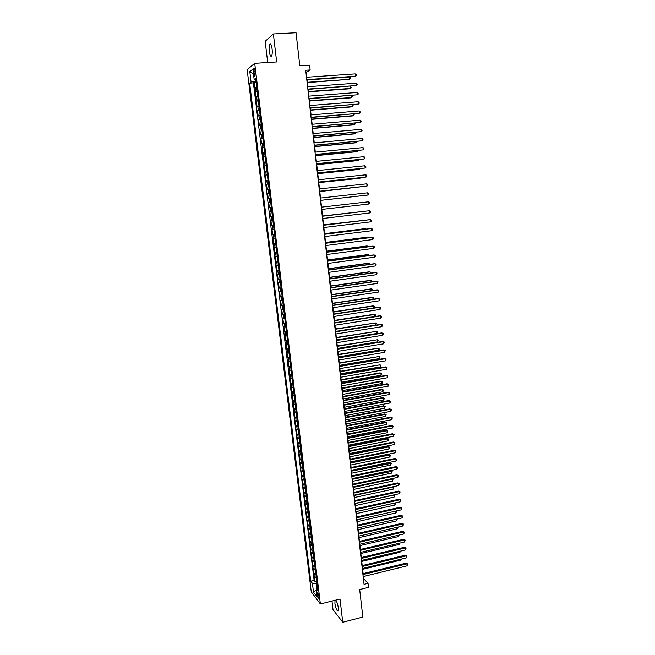 <?xml version="1.0" encoding="UTF-8"?>
<svg xmlns="http://www.w3.org/2000/svg" width="655" height="655" viewBox="0 0 655 655"><rect width="100%" height="100%" fill="white"/><g stroke="black" fill="none" stroke-linecap="round" stroke-linejoin="round"><path stroke-width="0.98" d="M338.267 607.676C337.677 603.885 336.801 601.372 335.647 600.136L335.032 600.299L334.901 603.427C335.851 608.692 336.932 611.148 338.127 610.796L338.267 607.676M272.103 48.961C271.481 44.867 270.687 43.32 269.721 44.311C269.082 45.719 268.927 48.061 269.254 51.344C269.876 55.421 270.671 56.96 271.628 55.97C272.275 54.586 272.431 52.244 272.103 48.961M318.936 596.599C318.461 593.921 317.937 592.677 317.38 592.873L317.331 594.494C317.806 597.172 318.33 598.416 318.895 598.22L318.936 596.599M331.979 601.053L333.01 609.658L342.745 622.25L362.829 617.051L359.685 589.549L368.487 587.355L368.036 583.335L363.681 578.676L363.443 576.523M247.148 69.659L311.264 591.842L320.369 603.967L254.705 63.338L247.148 69.659M254.705 63.338L276.672 61.947L273.372 33.962L265.169 41.322L267.698 62.52M273.372 33.962L296.035 32.75L299.81 65.811L309.61 65.181L310.151 69.962L305.713 70.257L364.041 584.325L368.036 583.335M256.686 87.066L254.762 88.007L254.075 82.366L256.097 82.219M257.145 90.848L255.221 91.766L257.235 91.618M255.221 91.766L255.909 97.39L257.833 96.506M258.971 105.914L257.047 106.74L256.367 101.132L258.373 100.985M260.117 115.296L258.185 116.066L257.505 110.474L259.511 110.318M261.255 124.647L259.323 125.367L258.635 119.791L260.641 119.628M262.385 133.972L260.453 134.635L259.773 129.076L261.771 128.912M263.515 143.273L261.574 143.879L260.903 138.336L262.892 138.164M264.645 152.541L262.696 153.098L262.025 147.572L264.014 147.391M265.766 161.777L263.818 162.284L263.146 156.774L265.136 156.586M266.888 170.996L264.939 171.446L264.268 165.952L266.249 165.764M268.001 180.174L266.053 180.583L265.381 175.106L267.363 174.901M269.115 189.336L267.158 189.688L266.495 184.227L268.468 184.022M270.228 198.465L268.272 198.768L267.608 193.323L269.573 193.11M271.334 207.57L269.369 207.823L268.714 202.395L270.679 202.174M270.474 216.854L272.439 216.625L270.474 216.854L269.811 211.434L271.776 211.213L270.597 211.344L270.163 207.717M272.881 220.276L270.916 220.457L271.571 225.852L273.528 225.615M273.978 229.315L272.005 229.447L272.668 234.826L274.617 234.588M275.075 238.33L273.102 238.404L273.757 243.775L275.706 243.529M276.164 247.312L274.191 247.344L274.846 252.691L276.795 252.445M277.261 256.277L275.28 256.252L275.927 261.591L277.876 261.337M278.342 265.209L276.361 265.144L277.008 270.458L278.948 270.196M279.431 274.118L277.442 274.003L278.088 279.3L280.029 279.038M280.504 283.001L278.514 282.837L279.161 288.118L281.101 287.848M281.584 291.852L279.595 291.639L280.234 296.911L282.166 296.641M282.657 300.686L280.659 300.424L281.306 305.68L283.23 305.402M283.73 309.488L281.732 309.185L282.37 314.425L284.295 314.138M284.794 318.264L282.796 317.912L283.435 323.136L285.351 322.849M285.858 327.025L283.852 326.616L284.491 331.831L286.407 331.536M286.923 335.753L284.917 335.303L285.547 340.494L287.463 340.191M287.979 344.448L285.973 343.957L286.603 349.14L288.511 348.828M289.035 353.127L287.021 352.587L287.651 357.753L289.559 357.442M290.091 361.781L288.069 361.192L288.699 366.341L290.607 366.03M291.139 370.411L289.117 369.772L289.747 374.914L291.647 374.586M292.179 379.016L290.165 378.336L290.787 383.453L292.687 383.126M293.227 387.588L291.205 386.868L291.827 391.977L293.718 391.641M294.267 396.144L292.236 395.374L292.859 400.467L294.75 400.131M295.307 404.675L293.276 403.857L293.89 408.933L295.782 408.597M296.338 413.174L294.308 412.314L294.922 417.382L296.805 417.03M297.37 421.656L295.331 420.756L295.945 425.807L297.828 425.447M298.393 430.114L296.363 429.164L296.977 434.2L298.852 433.847M299.425 438.547L297.378 437.556L297.992 442.575L299.867 442.215M300.44 446.956L298.402 445.916L299.016 450.927L300.882 450.558M301.464 455.34L299.417 454.259L300.031 459.253L301.898 458.877M302.479 463.699L300.432 462.577L301.038 467.555L302.905 467.179M303.494 472.034L301.447 470.871L302.053 475.833L303.912 475.456M304.501 480.344L302.454 479.141L303.052 484.094L304.911 483.701M305.517 488.63L303.462 487.385L304.059 492.323L305.918 491.93M306.515 496.899L304.46 495.614L305.058 500.535L306.908 500.142M307.523 505.144L305.459 503.81L306.057 508.722L307.907 508.321M308.521 513.364L306.458 511.989L307.056 516.885L308.898 516.484M309.52 521.56L307.449 520.144L308.046 525.023L309.889 524.614M310.511 529.731L308.44 528.274L309.037 533.145L310.871 532.728M311.502 537.878L309.43 536.388L310.028 541.243L311.862 540.825M312.492 546.008L310.421 544.477L311.01 549.316L312.836 548.89M313.475 554.114L311.403 552.542L311.993 557.364L313.819 556.938M314.457 562.195L312.386 560.582L312.967 565.396L314.793 564.962M315.44 570.259L313.36 568.597L313.941 573.403L315.767 572.969M253.665 71.551L253.927 73.671C254.238 75.718 254.623 76.496 255.065 75.996L254.967 70.503C254.656 68.456 254.279 67.686 253.837 68.186L253.665 71.551L255.082 71.452M317.47 586.954L316.144 588.165L317.888 590.433L255.647 78.575L254.181 79.689L255.81 79.918M316.144 588.165L317.225 597.073L313.491 592.136L312.419 583.343L310.732 581.165L249.653 83.136L251.061 82.063L249.784 71.641L252.887 69.103L254.181 79.689M254.075 82.366L253.395 82.874L314.105 580.355L314.916 581.386L316.742 580.944M316.414 578.291L314.334 576.596L314.916 581.386M316.021 575.082L313.941 573.403M315.047 567.033L312.967 565.396M314.064 558.969L311.993 557.364M313.082 550.871L311.01 549.316M312.091 542.758L310.028 541.243M311.109 534.627L309.037 533.145M310.11 526.464L308.046 525.023M309.119 518.285L307.056 516.885M308.12 510.073L306.057 508.722M307.121 501.845L305.058 500.535M306.114 493.6L304.059 492.323M305.107 485.322L303.052 484.094M304.1 477.02L302.053 475.833M303.085 468.702L301.038 467.555M302.078 460.359L300.031 459.253M301.054 451.983L299.016 450.927M300.039 443.591L297.992 442.575M299.016 435.174L296.977 434.2M297.984 426.733L295.945 425.807M296.952 418.267L294.922 417.382M295.921 409.776L293.89 408.933M294.889 401.261L292.859 400.467M293.849 392.722L291.827 391.977M292.81 384.166L290.787 383.453M291.762 375.577L289.747 374.914M290.714 366.964L288.699 366.341M289.666 358.326L287.651 357.753M288.618 349.664L286.603 349.14M287.561 340.977L285.547 340.494M286.497 332.265L284.491 331.831M285.433 323.521L283.435 323.136M284.368 314.76L282.37 314.425M283.304 305.967L281.306 305.68M282.231 297.157L280.234 296.911M281.151 288.315L279.161 288.118M280.078 279.448L278.088 279.3M278.997 270.556L277.008 270.458M277.908 261.64L275.927 261.591M276.819 252.691L274.846 252.691M275.73 243.726L273.757 243.775M274.642 234.727L272.668 234.826M273.536 225.705L271.571 225.852M269.811 211.434L270.597 211.344M268.714 202.395L270.671 202.117M267.608 193.323L269.565 192.996M266.495 184.227L268.452 183.842M265.381 175.106L267.338 174.672M264.268 165.952L266.217 165.469M263.146 156.774L265.095 156.234M262.025 147.572L263.965 146.982M260.903 138.336L262.835 137.697M259.773 129.076L261.705 128.38M258.635 119.791L260.567 119.038M257.505 110.474L259.429 109.672M256.367 101.132L258.291 100.272M255.303 79.844L255.466 81.195L251.061 82.063M255.966 81.163L255.466 81.195M342.745 622.25L340.01 599.038L320.369 603.967M306.818 77.233L306.27 72.427L310.151 69.962M363.107 573.608L362.526 568.483M362.199 565.576L361.617 560.426M361.29 557.536L360.7 552.345M360.373 549.463L359.775 544.24M359.456 541.374L358.858 536.109M358.531 533.26L357.933 527.955M357.614 525.122L357.008 519.783M356.688 516.959L356.074 511.588M355.755 508.779L355.141 503.367M354.822 500.567L354.208 495.123M353.897 492.339L353.274 486.861M352.955 484.086L352.333 478.568M352.022 475.817L351.391 470.257M351.08 467.514L350.441 461.922M350.13 459.188L349.492 453.555M349.189 450.845L348.542 445.171M348.239 442.477L347.592 436.762M347.289 434.085L346.634 428.337M346.331 425.66L345.676 419.88M345.373 417.219L344.71 411.397M344.415 408.753L343.744 402.89M343.449 400.27L342.778 394.359M342.483 391.755L341.812 385.811M341.517 383.216L340.837 377.231M340.543 374.652L339.863 368.626M339.568 366.063L338.881 359.996M338.594 357.45L337.898 351.35M337.612 348.812L336.916 342.671M336.629 340.15L335.933 333.968M335.647 331.463L334.942 325.24M334.656 322.751L333.952 316.48M333.665 314.015L332.953 307.703M332.674 305.246L331.954 298.901M331.676 296.461L330.955 290.067M330.677 287.643L329.948 281.216M329.678 278.809L328.941 272.333M328.671 269.942L327.934 263.425M327.664 261.05L326.919 254.484M326.648 252.134L325.903 245.527M325.633 243.185L324.88 236.537M324.618 234.22L323.857 227.522M323.595 225.222L322.833 218.483M322.571 216.199L321.81 209.42M321.548 207.136L362.682 202.452L321.548 207.136L320.778 200.34M320.516 198.047L319.746 191.244M319.484 188.918L318.707 182.123M318.445 179.765L317.675 172.969M317.405 170.578L316.627 163.791M316.357 161.376L315.587 154.588M315.309 152.132L314.539 145.353M314.261 142.872L313.491 136.093M313.205 133.579L312.435 126.8M312.148 124.253L311.379 117.491M311.084 114.912L310.323 108.141M310.028 105.529L309.258 98.774M308.955 96.129L308.194 89.375M307.891 86.697L307.121 79.943L349.295 77.02L350.245 77.74L350.343 78.657L349.541 79.304L349.295 77.02M317.069 583.703L316.627 583.81L317.053 587.33M253.395 82.874L249.653 83.136M314.105 580.355L310.732 581.165M312.419 583.343L316.627 583.81M253.469 73.835L249.784 71.641M313.491 592.136L316.373 590.09M306.81 79.967L355.428 76.226L306.769 79.623M355.182 73.892L356.14 74.637L356.238 75.571L355.428 76.226L355.182 73.892L306.507 77.257M307.424 82.612L349.541 79.304L307.392 82.284M307.883 89.391L356.41 85.527L307.842 89.08M356.164 83.201L357.122 83.93L357.221 84.863L356.41 85.527L356.164 83.201L307.58 86.714M308.947 98.799L357.393 94.803L308.914 98.504M357.147 92.486L358.097 93.207L358.195 94.132L357.393 94.803L357.147 92.486L308.644 96.154M310.011 108.165L358.367 104.055L309.979 107.903M358.129 101.746L359.071 102.45L359.169 103.367L358.367 104.055L358.129 101.746L309.717 105.553M311.076 117.515L359.341 113.274L311.043 117.278M359.104 110.973L360.045 111.661L360.144 112.578L359.341 113.274L359.104 110.973L310.781 114.936M308.472 91.839L349.795 88.777L350.515 88.425L350.286 86.288M308.44 91.536L350.515 88.425L351.309 87.77L350.441 86.28M309.512 101.042L350.761 97.857L351.481 97.521L351.276 95.556M309.479 100.764L351.481 97.521L352.275 96.858L351.62 95.532M310.552 110.212L351.727 106.904L352.447 106.593L352.259 104.8M310.527 109.958L352.447 106.593L353.241 105.922L352.799 104.759M311.592 119.357L352.693 115.919L353.413 115.632L353.241 114.019M311.567 119.128L353.413 115.632L354.208 114.953L353.978 113.954M312.132 126.833L360.315 122.469L312.107 126.62M360.07 120.168L361.02 120.847L361.11 121.764L360.315 122.469L360.07 120.168L311.837 124.286M312.623 128.478L353.651 124.917L354.38 124.647L354.224 123.205M312.599 128.274L354.38 124.647L355.166 123.959L355.075 123.132M313.18 136.117L361.282 131.63L313.164 135.929M361.044 129.346L361.986 130.009L362.076 130.926L361.282 131.63L361.044 129.346L312.894 133.604M313.655 137.566L354.609 133.89L355.337 133.645L355.198 132.367M313.639 137.386L355.337 133.645L356.05 132.285M314.236 145.377L362.248 140.776L314.212 145.214M362.01 138.492L362.944 139.147L363.042 140.055L362.248 140.776L362.01 138.492L313.95 142.896M314.687 146.63L355.559 142.831L356.287 142.602L356.173 141.496M314.67 146.474L356.287 142.602L357.024 141.423M315.284 154.613L363.214 149.889L315.268 154.474M362.968 147.612L363.91 148.251L364 149.16L363.214 149.889L362.968 147.612L315.006 152.165M315.71 155.669L356.517 151.747L357.245 151.542L357.147 150.601M315.694 155.538L357.245 151.542L357.99 150.527M316.324 163.824L364.172 158.969L316.316 163.709M363.934 156.701L364.868 157.331L364.958 158.24L364.172 158.969L363.934 156.701L316.054 161.4M316.733 164.683L357.466 160.639L358.195 160.459L358.113 159.681M316.717 164.577L358.195 160.459L358.956 159.599M317.364 173.002L365.13 168.032L317.356 172.912M364.892 165.772L365.817 166.386L365.916 167.295L365.13 168.032L364.892 165.772L317.094 170.611M317.749 173.673L358.408 169.506L359.145 169.342L359.079 168.736M317.74 173.583L359.145 169.342L359.882 168.654M318.404 182.155L366.079 177.063L318.395 182.09M365.842 174.811L366.775 175.417L366.865 176.318L366.079 177.063L365.842 174.811L318.142 179.797M318.764 182.63L359.358 178.348L360.037 177.767M318.764 182.565L360.086 178.209L360.618 177.701M319.444 191.276L367.037 186.069L319.435 191.235M366.8 183.818L367.725 184.415L367.815 185.316L367.037 186.069L366.8 183.818L319.173 188.951M319.779 191.563L361.003 186.765M319.779 191.522L361.363 186.724M320.475 200.373L367.987 195.051L320.475 200.356M367.75 192.807L368.667 193.389L368.765 194.289L367.987 195.051L367.75 192.807L320.213 198.08M368.929 204.008L369.707 203.238L369.616 202.338L368.691 201.773L321.245 207.176L368.691 201.773L368.929 204.008L321.507 209.453M322.276 216.256L369.641 210.705L369.87 212.932L322.53 218.524M322.276 216.232L369.641 210.705L370.558 211.262L370.648 212.154L369.87 212.932M363.623 211.385L322.555 216.003M363.844 211.36L322.555 216.027M323.3 225.304L370.574 219.613L370.812 221.832L323.562 227.563M323.3 225.255L369.813 219.654L371.491 220.162L371.59 221.054L370.812 221.832M364.573 220.285L323.554 224.837M365.007 220.236L323.562 224.886M324.323 234.326L371.516 228.497L371.753 230.716L324.577 236.578M324.315 234.253L370.746 228.521L372.433 229.037L372.523 229.921L371.753 230.716M365.523 229.16L364.729 228.693L324.552 233.655M366.17 229.086L365.465 228.677L324.561 233.72M325.347 243.324L372.449 237.356L372.687 239.566L325.601 245.568M325.339 243.226L371.68 237.356L373.366 237.88L373.456 238.764L372.687 239.566M366.464 238.019L366.399 237.364L365.654 237.372L325.551 242.44M367.299 237.912L366.399 237.364L325.56 242.53M326.362 252.29L373.383 246.182L373.62 248.384L326.616 254.525M326.354 252.167L372.613 246.165L374.292 246.698L374.39 247.582L373.62 248.384M367.406 246.837L367.324 246.034L366.579 246.018L326.542 251.201M368.241 246.73L367.324 246.034L326.558 251.315M327.377 261.23L374.316 254.992L374.545 257.186L327.631 263.466M327.361 261.091L373.546 254.951L375.225 255.491L375.315 256.375L374.545 257.186M368.347 255.638L368.241 254.68L367.496 254.639L327.533 259.937M369.174 255.532L368.241 254.68L327.549 260.076M328.392 270.147L375.241 263.769L375.471 265.963L328.646 272.374M328.368 269.983L374.472 263.711L376.15 264.268L375.471 265.963M369.281 264.415L369.158 263.294L368.413 263.236L328.523 268.648M370.108 264.301L369.158 263.294L328.54 268.804M329.399 279.038L376.166 272.529L376.396 274.707L329.653 281.257M329.375 278.85L375.397 272.447L377.067 273.012L376.396 274.707M370.214 273.168L370.075 271.89L369.33 271.817L329.506 277.335M371.041 273.053L370.075 271.89L329.531 277.515M330.407 287.897L377.092 281.257L377.321 283.435L330.652 290.108M330.382 287.692L376.314 281.159L377.992 281.724L377.321 283.435M371.139 281.887L370.992 280.463L370.247 280.365L330.488 285.998M371.966 281.773L371.876 280.93L370.992 280.463L330.513 286.202M331.405 296.74L378.009 289.96L378.238 292.13L331.659 298.942M331.381 296.502L377.231 289.837L378.909 290.419L378.238 292.13M372.073 290.591L371.901 289.011L371.156 288.888L331.471 294.635M372.711 290.501L372.785 289.461L371.901 289.011L331.495 294.856M332.404 305.549L378.926 298.639L379.155 300.809L332.658 307.752M332.38 305.296L378.148 298.5L379.818 299.089L379.155 300.809M372.998 299.261L372.81 297.534L372.065 297.395L332.445 303.249M373.448 299.196L373.694 297.976L372.81 297.534L332.478 303.494M333.403 314.334L379.843 307.293L380.072 309.455L333.649 316.529M333.37 314.056L379.065 307.138L380.735 307.735L380.072 309.455M373.915 307.915L373.718 306.032L372.965 305.877L333.42 311.837M374.185 307.875L374.603 306.458L373.718 306.032L333.452 312.099M334.394 323.095L380.752 315.923L380.981 318.084L334.648 325.281M334.361 322.792L379.974 315.743L381.644 316.357L380.981 318.084M374.84 316.537L374.619 314.506L373.874 314.326L334.394 320.401M374.93 316.529L375.503 314.924L374.619 314.506L334.427 320.688M335.393 331.831L381.66 324.536L381.89 326.681L335.638 334.009M335.352 331.512L380.882 324.331L382.553 324.954L381.89 326.681M335.638 331.381L375.749 325.06L375.52 322.956L335.36 328.941M375.749 325.06L376.396 323.365L375.52 322.956L335.393 329.244M336.375 340.543L382.569 333.117L382.798 335.254L336.621 342.712M336.334 340.199L381.791 332.896L383.453 333.518L382.798 335.254M336.604 339.912L376.641 333.485L376.42 331.381L336.326 337.456M376.641 333.485L377.386 332.625L377.296 331.782L376.42 331.381L336.367 337.784M337.366 349.23L383.47 341.673L383.699 343.81L337.612 351.391M337.325 348.861L382.692 341.435L384.354 342.066L383.699 343.81M337.571 348.419L377.542 341.877L377.313 339.781L337.292 345.946M377.542 341.877L378.189 340.174L377.313 339.781L337.333 346.298M338.348 357.884L384.37 350.204L384.6 352.333L338.594 360.045M338.299 357.499L383.593 349.942L385.255 350.589L384.6 352.333M338.529 356.901L378.434 350.253L378.213 348.165L338.25 354.412M378.434 350.253L379.171 349.377L379.081 348.542L378.213 348.165L338.291 354.781M339.323 366.522L385.271 358.711L385.5 360.839L339.568 368.675M339.282 366.112L384.485 358.432L386.147 359.087L385.5 360.839M339.495 365.359L379.327 358.604L379.098 356.525L339.208 362.854M379.327 358.604L379.974 356.893L379.098 356.525L339.249 363.247M340.305 375.135L386.172 367.193L386.393 369.314L340.543 377.28M340.256 374.701L385.386 366.898L387.048 367.561L386.393 369.314M340.444 373.792L380.211 366.931L379.99 364.851L340.166 371.279M380.211 366.931L380.948 366.047L380.858 365.212L379.99 364.851L340.207 371.688M341.28 383.715L387.064 375.659L387.285 377.771L341.517 385.86M341.222 383.265L386.278 375.34L387.932 376.011L387.285 377.771M341.402 382.209L381.095 375.241L380.874 373.162L380.121 372.859L341.116 379.671M381.095 375.241L381.832 374.341L381.742 373.514L380.874 373.162L341.165 380.105M342.246 392.279L387.956 384.092L388.178 386.196L342.491 394.416M342.197 391.805L387.171 383.756L388.824 384.436L388.178 386.196M387.171 383.756L388.824 384.436M342.352 390.593L381.98 383.519L381.759 381.447L380.997 381.128L342.066 388.047M380.997 381.128L382.618 381.791L381.759 381.447L342.115 388.497M382.618 381.791L381.98 383.519M343.212 400.811L388.841 392.509L389.062 394.605L343.457 402.948M343.163 400.32L388.055 392.148L389.709 392.836L389.062 394.605M388.055 392.148L389.709 392.836M343.302 398.96L382.864 391.78L382.643 389.717L381.881 389.373L343.007 396.39M381.881 389.373L383.502 390.044L382.643 389.717L343.064 396.865M383.502 390.044L382.864 391.78M344.178 409.326L389.725 400.893L389.946 402.989L344.424 411.455M344.121 408.81L388.939 400.524L390.593 401.22L389.946 402.989M388.939 400.524L390.593 401.22M344.243 407.295L383.74 400.017L383.519 397.953L382.757 397.593L343.957 404.716M382.757 397.593L384.379 398.281L383.519 397.953L344.014 405.216M384.379 398.281L383.74 400.017M345.144 417.816L390.609 409.26L390.83 411.348L345.381 419.929M345.087 417.276L389.823 408.867L391.477 409.572L390.83 411.348M389.823 408.867L391.477 409.572M345.193 415.614L384.616 408.229L384.395 406.174L383.633 405.797L344.898 413.018M383.633 405.797L385.255 406.485L384.395 406.174L344.956 413.534M385.255 406.485L384.616 408.229M346.102 426.274L391.493 417.603L391.715 419.683L346.348 428.386M346.045 425.717L390.699 417.194L392.353 417.906L391.715 419.683M390.699 417.194L392.353 417.906M346.135 423.908L385.492 416.416L385.271 414.369L384.51 413.976L345.832 421.296M384.51 413.976L386.123 414.672L385.271 414.369L345.897 421.836M386.123 414.672L385.492 416.416M347.06 434.715L392.37 425.922L392.591 427.993L347.297 436.819M346.994 434.134L391.584 425.488L393.229 426.217L392.591 427.993M391.584 425.488L393.229 426.217M347.068 432.177L386.36 424.587L386.139 422.541L385.377 422.131L346.773 429.557M385.377 422.131L386.99 422.835L386.139 422.541L346.839 430.114M386.99 422.835L386.36 424.587M348.018 443.132L393.246 434.216L393.467 436.287L348.255 445.228M347.952 442.534L392.46 433.766L394.105 434.502L393.467 436.287M392.46 433.766L394.105 434.502M348.002 440.422L387.228 432.726L387.007 430.695L386.245 430.261L347.707 437.786M386.245 430.261L387.858 430.974L387.007 430.695L347.772 438.367M387.858 430.974L387.228 432.726M348.968 451.524L394.122 442.485L394.343 444.548L349.205 453.612M348.902 450.902L393.327 442.019L394.981 442.764L394.343 444.548M393.327 442.019L394.981 442.764M348.935 448.65L388.096 440.856L387.875 438.825L387.113 438.375L348.64 445.998M387.113 438.375L388.726 439.096L387.875 438.825L348.706 446.595M388.726 439.096L388.096 440.856M349.917 459.892L394.998 450.738L395.211 452.793L350.155 461.98M349.844 459.245L394.204 450.255L395.849 451L395.211 452.793M394.204 450.255L395.849 451M349.868 456.846L388.955 448.953L388.743 446.931L387.973 446.464L349.565 454.185M387.973 446.464L389.586 447.193L388.743 446.931L349.639 454.799M389.586 447.193L388.955 448.953M350.867 468.235L395.866 458.958L396.078 461.014L351.105 470.315M350.793 467.572L395.071 458.459L396.717 459.212L396.078 461.014M395.071 458.459L396.717 459.212M350.793 465.025L389.815 457.034L389.602 455.012L388.841 454.529L350.49 462.348M388.841 454.529L390.445 455.266L389.602 455.012L350.564 462.987M390.445 455.266L389.815 457.034M351.809 476.553L396.733 467.162L396.946 469.209L352.046 478.625M351.735 475.874L395.931 466.647L397.577 467.408L396.946 469.209M395.931 466.647L397.577 467.408M351.719 473.18L390.675 465.091L390.462 463.077L389.692 462.577L351.416 470.495M389.692 462.577L391.305 463.322L351.489 471.15M391.305 463.322L390.675 465.091M352.75 484.847L397.593 475.342L397.806 477.389L352.988 486.919M352.668 484.151L396.799 474.809L398.436 475.579L397.806 477.389M396.799 474.809L398.436 475.579M352.644 481.319L391.534 473.123L391.322 471.117L390.552 470.593L352.333 478.617M390.552 470.593L392.157 471.346L352.415 479.288M392.157 471.346L391.534 473.123M353.692 493.125L398.453 483.505L398.674 485.535L353.921 495.188M353.61 492.404L397.659 482.948L399.296 483.726L398.674 485.535M397.659 482.948L399.296 483.726M353.561 489.424L392.386 481.13L392.173 479.133L353.332 487.402M391.641 478.699L393.008 479.362L392.386 481.13M393.008 479.362L391.567 478.715M354.625 501.37L399.313 491.635L399.525 493.665L354.863 503.433M354.543 500.633L398.518 491.062L400.156 491.848L399.525 493.665M398.518 491.062L400.156 491.848M354.478 497.513L393.237 489.121L393.025 487.132L354.249 495.499M392.795 486.804L393.86 487.345L393.237 489.121M393.86 487.345L392.623 486.837M355.559 509.598L400.172 499.749L400.385 501.771L355.788 511.653M355.469 508.837L399.37 499.159L401.007 499.953L400.385 501.771M399.37 499.159L401.007 499.953M355.395 505.578L394.089 497.096L393.876 495.106L355.166 503.564M393.942 494.885L394.793 496.105L394.089 497.096M394.711 495.311L393.671 494.951M356.492 517.802L401.024 507.838L401.237 509.86L356.721 519.849M356.402 517.024L400.23 507.232L401.867 508.034L401.237 509.86M400.23 507.232L401.867 508.034M356.304 513.626L394.94 505.038L394.728 503.056L356.083 511.62M395.08 502.95L395.645 504.047L394.94 505.038M395.555 503.253L394.695 503.032M357.417 525.981L401.875 515.903L402.088 517.917L357.646 528.02M357.327 525.179L401.081 515.28L402.71 516.091L402.088 517.917M401.081 515.28L402.71 516.091M357.212 521.65L395.784 512.963L395.587 511.121M396.169 510.998L396.488 511.964L395.784 512.963M395.89 511.056L396.398 511.178M358.342 534.136L402.727 523.951L402.94 525.957L358.572 536.175M358.252 533.317L401.924 523.304L403.562 524.123L402.94 525.957M401.924 523.304L403.562 524.123M358.121 529.649L396.627 520.872L396.447 519.202M397.192 519.03L396.627 520.872M359.267 542.274L403.578 531.975L403.791 533.972L359.497 544.305M359.169 541.439L402.776 531.311L404.405 532.138L403.791 533.972M402.776 531.311L404.405 532.138M359.03 537.624L397.47 528.749L397.307 527.259M398.093 527.07L397.47 528.749M360.185 550.388L404.422 539.974L404.634 541.972L360.414 552.411M360.086 549.529L403.619 539.294L405.248 540.129L404.634 541.972M403.619 539.294L405.248 540.129M359.931 545.582L398.305 536.617L398.166 535.282M398.944 535.102L398.305 536.617M361.101 558.478L405.265 547.948L405.478 549.946L361.331 560.492M361.003 557.601L404.462 547.261L406.092 548.104L405.478 549.946M404.462 547.261L406.092 548.104M360.831 553.516L399.141 544.452L399.018 543.298M399.804 543.11L399.141 544.452M362.019 566.542L406.108 555.907L406.313 557.896L362.248 568.556M361.92 565.65L405.298 555.203L406.927 556.046L406.313 557.896M405.298 555.203L406.927 556.046M361.724 561.425L399.976 552.271L399.869 551.281M400.647 551.092L399.976 552.271M362.935 574.582L406.943 563.84L407.148 565.822L363.157 576.588M362.829 573.674L406.141 563.12L407.762 563.971L407.148 565.822M406.141 563.12L407.762 563.971M362.624 569.318L400.803 560.074L400.721 559.247M401.474 559.067L400.803 560.074M255.974 91.233L255.515 87.467M315.227 577.718L314.834 574.509M314.244 569.694L313.851 566.477M313.27 561.646L312.877 558.428M312.288 553.581L311.886 550.347M311.297 545.492L310.904 542.25M310.306 537.378L309.913 534.128M309.316 529.248L308.923 525.981M308.325 521.085L307.924 517.818M307.326 512.906L306.933 509.631M306.327 504.702L305.926 501.411M305.328 496.474L304.927 493.174M304.321 488.221L303.92 484.921M303.314 479.951L302.913 476.635M302.307 471.657L301.898 468.325M301.292 463.331L300.882 459.998M300.277 454.988L299.867 451.647M299.253 446.62L298.844 443.263M298.238 438.228L297.828 434.863M297.206 429.811L296.797 426.438M296.183 421.378L295.773 417.988M295.151 412.912L294.734 409.514M294.12 404.422L293.702 401.024M293.08 395.907L292.662 392.501M292.04 387.375L291.622 383.953M291 378.811L290.583 375.38M289.952 370.222L289.535 366.784M288.904 361.617L288.487 358.162M287.848 352.979L287.43 349.516M286.8 344.317L286.374 340.846M285.736 335.638L285.318 332.151M284.679 326.927L284.254 323.431M283.615 318.191L283.189 314.687M282.551 309.43L282.117 305.918M281.478 300.637L281.044 297.116M280.406 291.827L279.972 288.298M279.325 282.993L278.899 279.448M278.244 274.126L277.818 270.572M277.163 265.234L276.729 261.673M276.082 256.318L275.64 252.748M274.985 247.377L274.551 243.791M273.896 238.412L273.462 234.809M272.799 229.414L272.365 225.811M271.702 220.391L271.26 216.772M269.492 202.272L269.049 198.629M268.386 193.168L267.944 189.516M267.273 184.039L266.831 180.379M266.159 174.885L265.709 171.209M265.038 165.699L264.595 162.014M263.916 156.488L263.474 152.795M262.794 147.252L262.344 143.543M261.664 137.984L261.214 134.267M260.534 128.691L260.084 124.966M259.396 119.366L258.946 115.632M258.258 110.024L257.8 106.274M257.12 100.641L256.662 96.883M255.311 73.581L253.927 73.671M270.761 44.253L269.721 44.311M254.32 68.153L253.837 68.186"/></g></svg>
